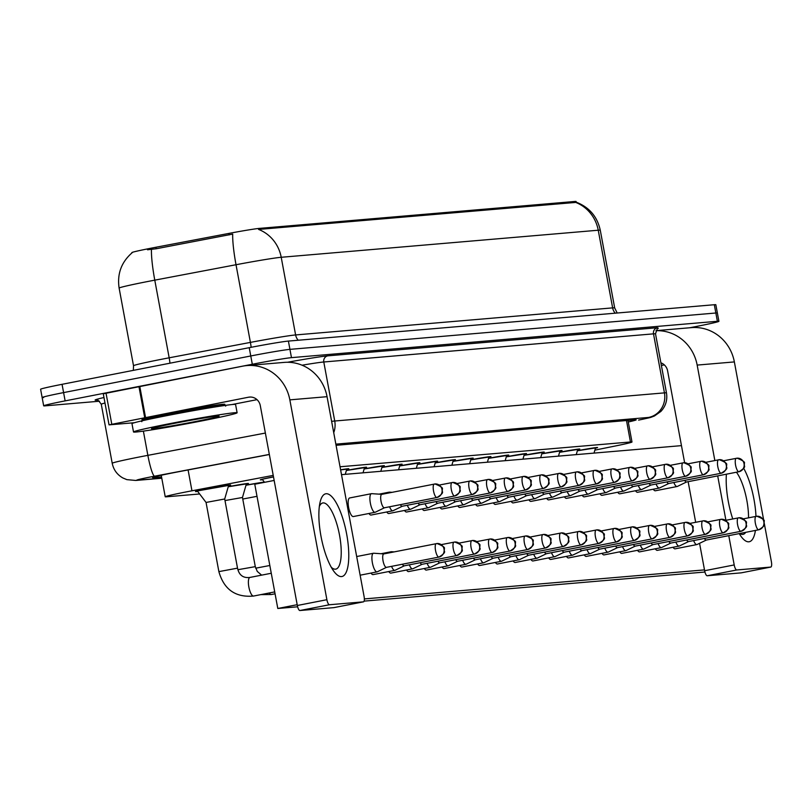 <?xml version="1.0" encoding="UTF-8"?>
<svg xmlns="http://www.w3.org/2000/svg" width="812" height="812" viewBox="0 0 812 812"><rect width="100%" height="100%" fill="white"/><g stroke="black" fill="none" stroke-linecap="round" stroke-linejoin="round"><path stroke-width="1.22" d="M577.373 450.711A17.915 0.558 -10.5 0 1 597.581 447.534A17.915 0.558 -10.5 0 1 595.419 448.214M559.6 452.233A17.915 0.558 -10.5 0 1 579.809 449.056A17.915 0.558 -10.5 0 1 577.657 449.726M541.837 453.746A17.915 0.558 -10.5 0 1 562.046 450.569A17.915 0.558 -10.5 0 1 559.884 451.249M524.065 455.268A17.915 0.558 -10.5 0 1 544.273 452.081A17.915 0.558 -10.5 0 1 542.122 452.761M506.302 456.78A17.915 0.558 -10.5 0 1 526.511 453.603A17.915 0.558 -10.5 0 1 524.349 454.273M488.53 458.293A17.915 0.558 -10.5 0 1 508.738 455.116A17.915 0.558 -10.5 0 1 506.587 455.796M470.767 459.815A17.915 0.558 -10.5 0 1 490.976 456.638A17.915 0.558 -10.5 0 1 488.814 457.308M452.994 461.328A17.915 0.558 -10.5 0 1 473.203 458.151A17.915 0.558 -10.5 0 1 471.051 458.831M435.232 462.85A17.915 0.558 -10.5 0 1 455.441 459.673A17.915 0.558 -10.5 0 1 453.279 460.343M417.459 464.362A17.915 0.558 -10.5 0 1 437.668 461.186A17.915 0.558 -10.5 0 1 435.516 461.866M399.697 465.885A17.915 0.558 -10.5 0 1 419.905 462.698A17.915 0.558 -10.5 0 1 417.744 463.378M381.924 467.397A17.915 0.558 -10.5 0 1 402.133 464.22A17.915 0.558 -10.5 0 1 399.981 464.89M364.162 468.91A17.915 0.558 -10.5 0 1 384.37 465.733A17.915 0.558 -10.5 0 1 382.208 466.413M346.389 470.432A17.915 0.558 -10.5 0 1 366.598 467.255A17.915 0.558 -10.5 0 1 364.446 467.925M340.604 469.813A17.915 0.558 -10.5 0 1 348.825 468.768A17.915 0.558 -10.5 0 1 346.673 469.448M262.56 479.709A17.915 0.558 -10.5 0 1 260.307 479.841A17.915 0.558 -10.5 0 1 272.467 477.05A17.915 0.558 -10.5 0 1 273.492 476.847M246.016 485.17A17.915 0.558 -10.5 0 1 264.357 482.084M228.253 486.692A17.915 0.558 -10.5 0 1 248.462 483.516A17.915 0.558 -10.5 0 1 246.3 484.185M197.722 491.412A17.915 0.558 -10.5 0 1 195.469 491.554A17.915 0.558 -10.5 0 1 207.628 488.753A17.915 0.558 -10.5 0 1 230.689 485.028A17.915 0.558 -10.5 0 1 228.537 485.708M273.218 475.385L191.957 490.803A31.607 0.995 169.5 0 0 186.679 491.818A31.607 0.995 169.5 0 0 165.222 496.761A31.607 0.995 169.5 0 0 166.744 496.782L199.65 493.97M576.307 202.645L576.094 201.498A28.45 0.893 169.5 0 0 574.713 201.477L259.353 228.395A28.45 0.893 169.5 0 0 228.842 233.42L155.924 247.254A28.45 0.893 169.5 0 0 151.174 248.167A28.45 0.893 169.5 0 0 131.869 252.613L131.92 252.918M594.871 450.132L615.516 445.95A31.607 0.995 169.5 0 0 631.99 442.002A31.607 0.995 169.5 0 0 630.457 441.982L340.045 466.768M574.713 201.477L574.906 202.492L575.596 202.371A36.875 35.109 85.1 0 1 598.241 230.222L281.216 257.282A42.143 1.319 169.5 0 0 236.018 264.732A36.875 4.943 -100.7 0 1 232.709 234.1L156.208 248.756L147.49 249.771M99.49 401.209L45.198 405.848A31.607 0.995 -10.5 0 1 43.675 405.827A31.607 0.995 -10.5 0 1 65.133 400.884L252.299 364.253A31.607 0.995 -10.5 0 1 291.467 357.645L717.382 321.288L715.849 313.006A31.607 0.995 -10.5 0 1 717.372 313.026A31.607 0.995 -10.5 0 0 715.849 313.006L289.935 349.363L715.849 313.006L714.316 304.723A31.607 0.995 -10.5 0 1 715.839 304.744L718.914 321.319A31.607 0.995 -10.5 0 1 697.447 326.251L689.632 327.784M252.299 364.253L250.766 355.971A31.607 0.995 -10.5 0 1 289.935 349.363A31.607 0.995 -10.5 0 0 250.766 355.971L63.59 392.602L250.766 355.971L249.223 347.678A31.607 0.995 -10.5 0 1 288.402 341.081L714.316 304.723M43.665 397.565A31.607 0.995 -10.5 0 1 42.133 397.535A31.607 0.995 -10.5 0 1 63.59 392.602A31.607 0.995 -10.5 0 0 42.133 397.535L40.6 389.252A31.607 0.995 -10.5 0 1 62.057 384.32L249.223 347.678M574.906 202.492L258.571 229.431A36.875 35.109 -94.9 0 1 281.216 257.282L295.609 334.94L612.634 307.88A42.143 1.319 -10.5 0 1 614.674 307.921L617.181 313.016M269.351 454.517L179.29 471.61A31.607 0.995 169.5 0 0 174.012 472.625A31.607 0.995 169.5 0 0 152.554 477.557A31.607 0.995 169.5 0 0 154.087 477.588L161.547 476.948M717.382 321.288A31.607 0.995 -10.5 0 1 718.914 321.319M628.275 421.986A31.607 0.995 169.5 0 0 636.182 419.845A31.607 0.995 169.5 0 0 634.659 419.824L336.067 445.311M197.539 491.179L206.055 502.445L224.701 498.994L228.619 485.414L197.489 490.915M373.682 553.236A9.48 2.883 78.9 0 0 373.54 553.246A9.48 2.883 78.9 0 0 373.449 553.256A9.48 2.883 78.9 0 0 372.383 562.807A9.48 2.883 78.9 0 0 377.001 571.881A9.48 2.883 78.9 0 0 377.093 571.871A9.48 2.883 78.9 0 0 377.316 571.79L386.522 567.334A6.851 2.081 78.9 0 1 386.441 567.355A6.851 2.081 78.9 0 1 386.37 567.365A6.851 2.081 78.9 0 1 383.041 560.808A6.851 2.081 78.9 0 1 383.812 553.916A6.851 2.081 78.9 0 1 383.873 553.906L373.682 553.236M273.502 476.918L262.327 479.202M381.873 494.325L371.663 493.666A9.48 2.883 78.9 0 0 371.531 493.666A9.48 2.883 78.9 0 0 371.429 493.686A9.48 2.883 78.9 0 0 370.373 503.237A9.48 2.883 78.9 0 0 374.982 512.311A9.48 2.883 78.9 0 0 375.073 512.291A9.48 2.883 78.9 0 0 375.296 512.22L384.502 507.764A6.851 2.081 78.9 0 1 384.421 507.784A6.851 2.081 78.9 0 1 384.35 507.794A6.851 2.081 78.9 0 1 381.021 501.237A6.851 2.081 78.9 0 1 381.792 494.335A6.851 2.081 78.9 0 1 381.863 494.325M242.473 497.482L224.995 500.568M394.114 551.896L391.445 551.724A9.48 2.883 78.9 0 0 391.313 551.724A9.48 2.883 78.9 0 0 391.222 551.734A9.48 2.883 78.9 0 0 390.278 552.647M391.567 566.35A9.48 2.883 78.9 0 0 394.764 570.359A9.48 2.883 78.9 0 0 394.865 570.349A9.48 2.883 78.9 0 0 395.079 570.278L404.285 565.822A6.851 2.081 78.9 0 1 404.203 565.842A6.851 2.081 78.9 0 1 404.143 565.842A6.851 2.081 78.9 0 1 402.417 564.228M261.626 575.14L257.272 571.425L255.293 566.644L242.473 497.472L246.381 483.891L228.233 486.764M257.008 496.325L242.768 499.045M409.339 564.837A9.48 2.883 78.9 0 0 412.537 568.847A9.48 2.883 78.9 0 0 412.628 568.836A9.48 2.883 78.9 0 0 412.851 568.765L422.057 564.31A6.851 2.081 78.9 0 1 421.976 564.32A6.851 2.081 78.9 0 1 421.905 564.33A6.851 2.081 78.9 0 1 420.19 562.706M264.103 482.115L245.995 485.241M427.102 563.315A9.48 2.883 78.9 0 0 430.299 567.334A9.48 2.883 78.9 0 0 430.401 567.314A9.48 2.883 78.9 0 0 430.614 567.243L439.82 562.787A6.851 2.081 78.9 0 1 439.739 562.807A6.851 2.081 78.9 0 1 439.678 562.817A6.851 2.081 78.9 0 1 437.952 561.193M444.874 561.802A9.48 2.883 78.9 0 0 448.072 565.812A9.48 2.883 78.9 0 0 448.163 565.802A9.48 2.883 78.9 0 0 448.386 565.731L457.592 561.275M455.725 559.681A6.851 2.081 78.9 0 0 457.44 561.295A6.851 2.081 78.9 0 0 457.511 561.285A6.851 2.081 78.9 0 0 457.572 561.275M392.094 492.326L389.435 492.153A9.48 2.883 78.9 0 0 389.293 492.153A9.48 2.883 78.9 0 0 389.202 492.163A9.48 2.883 78.9 0 0 388.268 493.077M389.557 506.779A9.48 2.883 78.9 0 0 392.754 510.789A9.48 2.883 78.9 0 0 392.846 510.778A9.48 2.883 78.9 0 0 393.069 510.707L402.275 506.252M400.397 504.658A6.851 2.081 78.9 0 0 402.123 506.272A6.851 2.081 78.9 0 0 402.194 506.262A6.851 2.081 78.9 0 0 402.255 506.252M407.319 505.257A9.48 2.883 78.9 0 0 410.517 509.276A9.48 2.883 78.9 0 0 410.608 509.266A9.48 2.883 78.9 0 0 410.831 509.185L420.037 504.729M418.17 503.135A6.851 2.081 78.9 0 0 419.885 504.759A6.851 2.081 78.9 0 0 419.956 504.749A6.851 2.081 78.9 0 0 420.027 504.729M425.092 503.744A9.48 2.883 78.9 0 0 428.289 507.754A9.48 2.883 78.9 0 0 428.381 507.744A9.48 2.883 78.9 0 0 428.604 507.673L437.81 503.217M435.932 501.623A6.851 2.081 78.9 0 0 437.658 503.237A6.851 2.081 78.9 0 0 437.729 503.227A6.851 2.081 78.9 0 0 437.79 503.217M345.262 474.33L346.754 469.153L340.624 469.894M201.346 421.002A52.678 1.654 -10.5 0 1 133.513 431.974A52.678 1.654 -10.5 0 1 169.272 423.742A52.678 1.654 -10.5 0 1 237.114 412.77A52.678 1.654 -10.5 0 1 201.346 421.002M133.513 431.974L131.98 423.691A52.678 1.654 -10.5 0 1 167.739 415.46A52.678 1.654 -10.5 0 1 235.571 404.488L237.114 412.77M174.854 423.265A34.358 1.076 -10.5 0 1 219.067 416.079A34.358 1.076 -10.5 0 1 195.773 421.479A34.358 1.076 -10.5 0 1 151.54 428.594A34.358 1.076 -10.5 0 1 174.854 423.265M341.497 576.581A42.143 12.809 -101.1 0 1 333.62 570.988A42.143 12.809 -101.1 0 1 320.131 502.039A42.143 12.809 -101.1 0 1 326.14 493.737A42.143 12.809 -101.1 0 1 346.653 534.063A42.143 12.809 -101.1 0 1 341.497 576.581M331.245 567.223A33.718 10.241 78.9 0 0 335.407 569.182A33.718 10.241 78.9 0 0 335.742 569.141A33.718 10.241 78.9 0 0 339.426 534.631A33.718 10.241 78.9 0 0 323.125 502.912A33.718 10.241 78.9 0 0 322.79 502.963A33.718 10.241 78.9 0 0 319.349 506.434M170.561 413.115A42.143 1.319 -10.5 0 1 224.833 404.335L225.025 405.371A42.143 1.319 -10.5 0 0 170.753 414.15A42.143 1.319 -10.5 0 0 142.141 420.728L141.958 419.692A42.143 1.319 -10.5 0 1 170.561 413.115M134.396 422.717L109.041 424.859L103.276 393.8L242.768 366.151A42.143 40.133 85.1 0 1 246.858 365.583A42.143 40.133 85.1 0 1 289.843 399.859L326.891 599.703A5.268 1.604 78.9 0 0 329.449 604.747L299.892 610.522A5.268 1.604 -101.1 0 1 297.334 605.488L260.297 405.645A10.536 10.028 -94.9 0 0 249.548 397.068A10.536 10.028 -94.9 0 0 248.523 397.21L109.041 424.859M246.858 365.583L284.058 362.406A42.143 40.133 85.1 0 1 327.053 396.682L364.091 596.526A5.268 1.604 78.9 0 1 363.502 601.834A5.268 1.604 78.9 0 1 363.441 601.844L329.449 604.747M333.996 607.609A5.268 1.604 -101.1 0 1 333.945 607.62A5.268 1.604 -101.1 0 1 333.894 607.63L299.892 610.522M257.008 399.656L232.12 404.528M755.424 530.429A42.143 12.809 -101.1 0 1 748.806 541.807A42.143 12.809 -101.1 0 1 740.93 536.224A42.143 12.809 -101.1 0 1 739.224 533.606M732.769 518.949A42.143 12.809 -101.1 0 1 726.405 474.188M739.813 533.484A33.718 10.241 78.9 0 0 742.726 534.418A33.718 10.241 78.9 0 0 743.061 534.367A33.718 10.241 78.9 0 0 745.721 532.327M655.944 330.697A42.143 40.133 85.1 0 1 697.163 365.085L714.844 460.526M655.964 330.657L691.377 327.632A42.143 40.133 85.1 0 1 734.363 361.919L763.716 520.299M743.68 468.28A42.143 12.809 -101.1 0 1 755.982 516.371M717.696 475.893L725.918 520.289M728.77 535.646L734.2 564.939A5.268 1.604 78.9 0 0 736.758 569.973L707.211 575.759A5.268 1.604 -101.1 0 1 704.643 570.714L699.568 543.319M741.305 572.836A5.268 1.604 -101.1 0 1 741.254 572.846A5.268 1.604 -101.1 0 1 741.204 572.856L770.761 567.07L736.758 569.973M770.761 567.07A5.268 1.604 78.9 0 0 770.811 567.07A5.268 1.604 78.9 0 0 771.4 561.762L764.285 523.385M741.204 572.856L707.211 575.759M695.671 522.289L688.14 481.668M684.628 462.708L667.606 370.871A10.536 10.028 -94.9 0 0 660.897 362.822M664.317 364.892L661.384 365.471M748.542 517.823A33.718 10.241 78.9 0 0 736.443 472.219M673.838 482.511A9.48 2.883 78.9 0 0 677.035 486.53A9.48 2.883 78.9 0 0 677.127 486.51L655.355 490.773A9.48 2.883 -101.1 0 1 655.264 490.783A9.48 2.883 -101.1 0 1 653.284 489.22M656.066 484.023A9.48 2.883 78.9 0 0 659.263 488.042A9.48 2.883 78.9 0 0 659.364 488.032L637.593 492.285A9.48 2.883 -101.1 0 1 637.491 492.305A9.48 2.883 -101.1 0 1 635.512 490.732M638.303 485.546A9.48 2.883 78.9 0 0 641.5 489.555A9.48 2.883 78.9 0 0 641.592 489.545L619.82 493.808A9.48 2.883 -101.1 0 1 619.729 493.818A9.48 2.883 -101.1 0 1 617.739 492.255M620.53 487.058A9.48 2.883 78.9 0 0 623.728 491.077A9.48 2.883 78.9 0 0 623.829 491.057L602.057 495.32A9.48 2.883 -101.1 0 1 601.956 495.34A9.48 2.883 -101.1 0 1 599.977 493.767M602.768 488.58A9.48 2.883 78.9 0 0 605.965 492.59A9.48 2.883 78.9 0 0 606.056 492.579L584.285 496.842A9.48 2.883 -101.1 0 1 584.193 496.853A9.48 2.883 -101.1 0 1 582.204 495.29M584.995 490.093A9.48 2.883 78.9 0 0 588.192 494.112A9.48 2.883 78.9 0 0 588.294 494.092L566.522 498.355A9.48 2.883 -101.1 0 1 566.421 498.365A9.48 2.883 -101.1 0 1 564.442 496.802M693.621 540.569A9.48 2.883 78.9 0 0 696.818 544.578A9.48 2.883 78.9 0 0 696.909 544.568L675.137 548.831A9.48 2.883 -101.1 0 1 675.046 548.841A9.48 2.883 -101.1 0 1 673.067 547.278M675.848 542.081A9.48 2.883 78.9 0 0 679.055 546.1A9.48 2.883 78.9 0 0 679.147 546.08L657.375 550.343A9.48 2.883 -101.1 0 1 657.284 550.363A9.48 2.883 -101.1 0 1 655.294 548.79M658.085 543.604A9.48 2.883 78.9 0 0 661.283 547.613A9.48 2.883 78.9 0 0 661.374 547.603L639.602 551.866A9.48 2.883 -101.1 0 1 639.511 551.876A9.48 2.883 -101.1 0 1 637.532 550.313M640.313 545.116A9.48 2.883 78.9 0 0 643.51 549.135A9.48 2.883 78.9 0 0 643.611 549.115L621.84 553.378A9.48 2.883 -101.1 0 1 621.748 553.388A9.48 2.883 -101.1 0 1 619.759 551.825M622.55 546.638A9.48 2.883 78.9 0 0 625.747 550.648A9.48 2.883 78.9 0 0 625.839 550.637L604.067 554.9A9.48 2.883 -101.1 0 1 603.976 554.911A9.48 2.883 -101.1 0 1 601.996 553.337M604.778 548.151A9.48 2.883 78.9 0 0 607.975 552.16A9.48 2.883 78.9 0 0 608.076 552.15L586.305 556.413A9.48 2.883 -101.1 0 1 586.213 556.423A9.48 2.883 -101.1 0 1 584.224 554.86M567.233 491.615A9.48 2.883 78.9 0 0 570.43 495.624A9.48 2.883 78.9 0 0 570.521 495.614L548.75 499.877A9.48 2.883 -101.1 0 1 548.658 499.887A9.48 2.883 -101.1 0 1 546.669 498.314M549.46 493.128A9.48 2.883 78.9 0 0 552.657 497.137A9.48 2.883 78.9 0 0 552.759 497.127L530.987 501.39A9.48 2.883 -101.1 0 1 530.886 501.4A9.48 2.883 -101.1 0 1 528.906 499.837M531.698 494.64A9.48 2.883 78.9 0 0 534.895 498.659A9.48 2.883 78.9 0 0 534.986 498.649L513.214 502.902A9.48 2.883 -101.1 0 1 513.123 502.922A9.48 2.883 -101.1 0 1 511.134 501.349M513.925 496.162A9.48 2.883 78.9 0 0 517.122 500.172A9.48 2.883 78.9 0 0 517.214 500.162L495.452 504.425A9.48 2.883 -101.1 0 1 495.35 504.435A9.48 2.883 -101.1 0 1 493.371 502.872M496.162 497.675A9.48 2.883 78.9 0 0 499.36 501.694A9.48 2.883 78.9 0 0 499.451 501.674L477.679 505.937A9.48 2.883 -101.1 0 1 477.588 505.957A9.48 2.883 -101.1 0 1 475.599 504.384M587.015 549.663A9.48 2.883 78.9 0 0 590.212 553.682A9.48 2.883 78.9 0 0 590.304 553.672L568.532 557.925A9.48 2.883 -101.1 0 1 568.441 557.946A9.48 2.883 -101.1 0 1 566.461 556.372M569.242 551.186A9.48 2.883 78.9 0 0 572.44 555.195A9.48 2.883 78.9 0 0 572.541 555.185L550.769 559.448A9.48 2.883 -101.1 0 1 550.678 559.458A9.48 2.883 -101.1 0 1 548.689 557.895M551.48 552.698A9.48 2.883 78.9 0 0 554.677 556.717A9.48 2.883 78.9 0 0 554.769 556.697L532.997 560.96A9.48 2.883 -101.1 0 1 532.905 560.98A9.48 2.883 -101.1 0 1 530.926 559.407M533.707 554.22A9.48 2.883 78.9 0 0 536.905 558.23A9.48 2.883 78.9 0 0 537.006 558.22L515.234 562.483A9.48 2.883 -101.1 0 1 515.143 562.493A9.48 2.883 -101.1 0 1 513.154 560.919M515.945 555.733A9.48 2.883 78.9 0 0 519.142 559.752A9.48 2.883 78.9 0 0 519.233 559.732L497.462 563.995A9.48 2.883 -101.1 0 1 497.37 564.005A9.48 2.883 -101.1 0 1 495.391 562.442M478.39 499.197A9.48 2.883 78.9 0 0 481.587 503.207A9.48 2.883 78.9 0 0 481.678 503.196L459.917 507.459A9.48 2.883 -101.1 0 1 459.815 507.47A9.48 2.883 -101.1 0 1 457.836 505.906M460.627 500.71A9.48 2.883 78.9 0 0 463.825 504.729A9.48 2.883 78.9 0 0 463.916 504.709L442.144 508.972A9.48 2.883 -101.1 0 1 442.053 508.982A9.48 2.883 -101.1 0 1 440.063 507.419M442.855 502.232A9.48 2.883 78.9 0 0 446.052 506.241A9.48 2.883 78.9 0 0 446.143 506.231L424.382 510.494A9.48 2.883 -101.1 0 1 424.28 510.504A9.48 2.883 -101.1 0 1 422.301 508.931M498.172 557.255A9.48 2.883 78.9 0 0 501.369 561.265A9.48 2.883 78.9 0 0 501.471 561.254L479.699 565.507A9.48 2.883 -101.1 0 1 479.598 565.528A9.48 2.883 -101.1 0 1 477.618 563.954M480.41 558.768A9.48 2.883 78.9 0 0 483.607 562.777A9.48 2.883 78.9 0 0 483.698 562.767L461.926 567.03A9.48 2.883 -101.1 0 1 461.835 567.04A9.48 2.883 -101.1 0 1 459.856 565.477M428.381 507.744L406.609 512.007A9.48 2.883 -101.1 0 1 406.518 512.017A9.48 2.883 -101.1 0 1 404.528 510.454M410.608 509.266L388.846 513.519A9.48 2.883 -101.1 0 1 388.745 513.539A9.48 2.883 -101.1 0 1 386.766 511.966M392.846 510.778L371.074 515.041A9.48 2.883 -101.1 0 1 370.982 515.052A9.48 2.883 -101.1 0 1 368.993 513.488M448.163 565.802L426.391 570.065A9.48 2.883 -101.1 0 1 426.3 570.075A9.48 2.883 -101.1 0 1 424.321 568.512M430.401 567.314L408.629 571.577A9.48 2.883 -101.1 0 1 408.527 571.587A9.48 2.883 -101.1 0 1 406.548 570.024M412.628 568.836L390.856 573.099A9.48 2.883 -101.1 0 1 390.765 573.11A9.48 2.883 -101.1 0 1 388.786 571.536M394.865 570.349L373.094 574.612A9.48 2.883 -101.1 0 1 372.992 574.622A9.48 2.883 -101.1 0 1 371.013 573.059M462.637 560.28A9.48 2.883 78.9 0 0 465.834 564.299A9.48 2.883 78.9 0 0 465.936 564.289L444.164 568.542A9.48 2.883 -101.1 0 1 444.062 568.562A9.48 2.883 -101.1 0 1 442.083 566.989M375.073 512.291L353.301 516.554A9.48 2.883 -101.1 0 1 353.21 516.564A9.48 2.883 -101.1 0 1 348.632 507.652A9.48 2.883 -101.1 0 1 349.667 497.949A9.48 2.883 -101.1 0 1 349.759 497.929M297.628 606.797L277.795 608.482L254.765 484.226L274.162 480.44M704.938 572.024L364.101 601.124M704.491 569.892L364.355 598.921M341.507 474.655L681.461 445.636M277.795 608.482L297.182 604.696M465.936 564.289A9.48 2.883 78.9 0 0 466.149 564.208L475.355 559.752M473.487 558.159A6.851 2.081 78.9 0 0 475.213 559.783A6.851 2.081 78.9 0 0 475.274 559.772A6.851 2.081 78.9 0 0 475.345 559.752M483.698 562.767A9.48 2.883 78.9 0 0 483.922 562.696L493.128 558.24M491.26 556.646A6.851 2.081 78.9 0 0 492.975 558.26A6.851 2.081 78.9 0 0 493.046 558.25A6.851 2.081 78.9 0 0 493.107 558.24M501.471 561.254A9.48 2.883 78.9 0 0 501.684 561.173L510.89 556.717A6.851 2.081 78.9 0 1 510.809 556.738A6.851 2.081 78.9 0 1 510.748 556.748A6.851 2.081 78.9 0 1 509.022 555.124M446.143 506.231A9.48 2.883 78.9 0 0 446.367 506.15L455.573 501.694A6.851 2.081 78.9 0 1 455.491 501.714A6.851 2.081 78.9 0 1 455.42 501.725A6.851 2.081 78.9 0 1 453.705 500.101M363.035 472.817L364.527 467.631L346.369 470.503M463.916 504.709A9.48 2.883 78.9 0 0 464.139 504.638L473.345 500.182A6.851 2.081 78.9 0 1 473.264 500.202A6.851 2.081 78.9 0 1 473.193 500.212A6.851 2.081 78.9 0 1 471.467 498.588M380.798 471.295L382.29 466.118L364.141 468.981M481.678 503.196A9.48 2.883 78.9 0 0 481.902 503.125L491.108 498.669A6.851 2.081 78.9 0 1 491.027 498.68A6.851 2.081 78.9 0 1 490.955 498.69A6.851 2.081 78.9 0 1 489.24 497.076M398.57 469.783L400.062 464.606L381.904 467.468M519.233 559.732A9.48 2.883 78.9 0 0 519.457 559.661L528.663 555.205A6.851 2.081 78.9 0 1 528.582 555.225A6.851 2.081 78.9 0 1 528.51 555.235A6.851 2.081 78.9 0 1 526.795 553.611M537.006 558.22A9.48 2.883 78.9 0 0 537.219 558.148L546.425 553.693A6.851 2.081 78.9 0 1 546.344 553.703A6.851 2.081 78.9 0 1 546.283 553.713A6.851 2.081 78.9 0 1 544.558 552.089M554.769 556.697A9.48 2.883 78.9 0 0 554.992 556.626L564.198 552.17A6.851 2.081 78.9 0 1 564.117 552.19A6.851 2.081 78.9 0 1 564.046 552.201A6.851 2.081 78.9 0 1 562.33 550.577M572.541 555.185A9.48 2.883 78.9 0 0 572.754 555.114L581.96 550.658A6.851 2.081 78.9 0 1 581.879 550.668A6.851 2.081 78.9 0 1 581.818 550.678A6.851 2.081 78.9 0 1 580.093 549.064M590.304 553.672A9.48 2.883 78.9 0 0 590.527 553.591L599.733 549.135A6.851 2.081 78.9 0 1 599.652 549.156A6.851 2.081 78.9 0 1 599.581 549.166A6.851 2.081 78.9 0 1 597.865 547.542M499.451 501.674A9.48 2.883 78.9 0 0 499.674 501.603L508.88 497.147A6.851 2.081 78.9 0 1 508.799 497.167A6.851 2.081 78.9 0 1 508.728 497.177A6.851 2.081 78.9 0 1 507.003 495.553M416.333 468.27L417.825 463.084L399.677 465.956M517.214 500.162A9.48 2.883 78.9 0 0 517.437 500.09L526.643 495.635A6.851 2.081 78.9 0 1 526.562 495.645A6.851 2.081 78.9 0 1 526.491 495.655A6.851 2.081 78.9 0 1 524.775 494.041M434.105 466.748L435.597 461.571L417.439 464.434M534.986 498.649A9.48 2.883 78.9 0 0 535.209 498.568L544.416 494.112A6.851 2.081 78.9 0 1 544.334 494.132A6.851 2.081 78.9 0 1 544.263 494.143A6.851 2.081 78.9 0 1 542.538 492.519M451.878 465.235L453.36 460.049L435.212 462.921M552.759 497.127A9.48 2.883 78.9 0 0 552.972 497.056L562.178 492.6A6.851 2.081 78.9 0 1 562.097 492.62A6.851 2.081 78.9 0 1 562.036 492.62A6.851 2.081 78.9 0 1 560.31 491.006M469.64 463.713L471.133 458.536L452.974 461.399M570.521 495.614A9.48 2.883 78.9 0 0 570.745 495.533L579.951 491.087M578.073 489.484A6.851 2.081 78.9 0 0 579.798 491.108A6.851 2.081 78.9 0 0 579.869 491.098A6.851 2.081 78.9 0 0 579.93 491.077M487.413 462.201L488.895 457.024L470.747 459.886M608.076 552.15A9.48 2.883 78.9 0 0 608.289 552.079L617.496 547.623A6.851 2.081 78.9 0 1 617.414 547.633A6.851 2.081 78.9 0 1 617.353 547.643A6.851 2.081 78.9 0 1 615.628 546.029M625.839 550.637A9.48 2.883 78.9 0 0 626.062 550.556L635.268 546.1M633.401 544.507A6.851 2.081 78.9 0 0 635.116 546.131A6.851 2.081 78.9 0 0 635.187 546.121A6.851 2.081 78.9 0 0 635.258 546.1M643.611 549.115A9.48 2.883 78.9 0 0 643.825 549.044L653.041 544.588M651.163 542.995A6.851 2.081 78.9 0 0 652.889 544.619A6.851 2.081 78.9 0 0 652.949 544.608A6.851 2.081 78.9 0 0 653.021 544.588M661.374 547.603A9.48 2.883 78.9 0 0 661.597 547.532L670.803 543.076A6.851 2.081 78.9 0 1 670.722 543.086A6.851 2.081 78.9 0 1 670.651 543.096A6.851 2.081 78.9 0 1 668.936 541.482M679.147 546.08A9.48 2.883 78.9 0 0 679.36 546.009L688.576 541.553A6.851 2.081 78.9 0 1 688.485 541.574A6.851 2.081 78.9 0 1 688.424 541.584A6.851 2.081 78.9 0 1 686.698 539.96M696.909 544.568A9.48 2.883 78.9 0 0 697.132 544.497L706.338 540.041A6.851 2.081 78.9 0 1 706.257 540.051A6.851 2.081 78.9 0 1 706.186 540.061A6.851 2.081 78.9 0 1 704.471 538.447M588.294 494.092A9.48 2.883 78.9 0 0 588.507 494.021L597.713 489.565M595.846 487.971A6.851 2.081 78.9 0 0 597.571 489.595A6.851 2.081 78.9 0 0 597.632 489.585A6.851 2.081 78.9 0 0 597.703 489.565M505.176 460.678L506.668 455.502L488.509 458.374M606.056 492.579A9.48 2.883 78.9 0 0 606.28 492.508L615.486 488.053M613.608 486.459A6.851 2.081 78.9 0 0 615.334 488.073A6.851 2.081 78.9 0 0 615.405 488.063A6.851 2.081 78.9 0 0 615.466 488.053M522.948 459.166L524.43 453.989L506.282 456.851M623.829 491.057A9.48 2.883 78.9 0 0 624.042 490.986L633.248 486.53A6.851 2.081 78.9 0 1 633.167 486.55A6.851 2.081 78.9 0 1 633.106 486.561A6.851 2.081 78.9 0 1 631.381 484.937M540.711 457.653L542.203 452.467L524.044 455.339M641.592 489.545A9.48 2.883 78.9 0 0 641.815 489.474L651.021 485.018A6.851 2.081 78.9 0 1 650.94 485.028A6.851 2.081 78.9 0 1 650.869 485.038A6.851 2.081 78.9 0 1 649.143 483.424M558.483 456.131L559.965 450.954L541.817 453.817M659.364 488.032A9.48 2.883 78.9 0 0 659.577 487.951L668.783 483.495A6.851 2.081 78.9 0 1 668.702 483.516A6.851 2.081 78.9 0 1 668.641 483.526A6.851 2.081 78.9 0 1 666.916 481.902M576.246 454.618L577.738 449.432L559.58 452.304M677.127 486.51A9.48 2.883 78.9 0 0 677.35 486.439L686.556 481.983A6.851 2.081 78.9 0 1 686.475 482.003A6.851 2.081 78.9 0 1 686.404 482.013A6.851 2.081 78.9 0 1 684.689 480.389M594.019 453.096L595.511 447.919L577.352 450.782M188.09 469.935L191.957 490.803M155.924 247.254L156.208 248.756M259.353 228.395L259.535 229.41M228.842 233.42L229.126 234.922M626.488 420.514L630.457 441.982M251.152 347.313A10.536 1.411 79.3 0 0 250.411 342.4L236.018 264.732L154.777 280.15A42.143 1.319 169.5 0 0 147.733 281.51A42.143 1.319 169.5 0 0 119.12 288.098L133.523 365.755A42.143 1.319 -10.5 0 1 162.126 359.168A42.143 1.319 -10.5 0 1 169.17 357.808L250.411 342.4A42.143 1.319 -10.5 0 1 295.609 334.94A10.536 10.028 -94.9 0 0 298.217 340.238M151.468 249.406A36.875 4.943 -100.7 0 0 154.777 280.15L169.17 357.808A10.536 1.411 79.3 0 1 169.952 363.197M576.216 202.168C589.248 207.233 597.267 216.591 600.281 230.253A42.143 1.319 169.5 0 0 598.241 230.222L612.634 307.88A10.536 10.028 -94.9 0 0 615.242 313.178M62.057 384.32L65.133 400.884M288.402 341.081L291.467 357.645M153.975 476.989L154.087 477.588M269.33 454.415L154.595 476.187A21.071 0.66 169.5 0 0 151.083 476.867A21.071 0.66 169.5 0 0 137.796 480.176L161.761 478.126M137.796 480.176A21.071 20.067 -94.9 0 1 135.746 480.46L126.855 479.638L122.866 477.963C117.111 474.675 113.558 469.783 112.218 463.287A42.143 1.319 -10.5 0 1 140.831 456.699A42.143 1.319 -10.5 0 1 147.865 455.349L143.379 431.121M97.085 400.113A47.411 1.492 -10.5 0 1 103.966 397.515M104.992 403.016A42.143 1.319 169.5 0 0 101.277 404.264C98.425 400.336 96.922 398.946 96.78 400.083L97.937 400.012M287.509 362.264A47.411 1.492 -10.5 0 1 327.754 355.849L657.466 327.713A5.268 5.014 85.1 0 0 653.498 333.854L323.785 361.99A42.143 1.319 169.5 0 0 302.084 365.207M331.621 421.357A42.143 1.319 -10.5 0 1 334.727 421.012L323.785 361.99A5.268 5.014 85.1 0 1 327.754 355.849M154.595 476.187A21.071 2.822 -100.7 0 1 147.865 455.349L265.372 433.05M333.722 432.684A21.071 20.067 -94.9 0 0 334.727 421.012L664.439 392.876L653.498 333.854A42.143 1.319 169.5 0 1 655.528 333.884C657.081 328.87 657.984 327.023 658.238 328.363M639.298 419.946A21.071 9.795 -101.4 0 1 638.953 420.027L638.608 420.088A21.071 0.66 169.5 0 0 648.575 417.439A21.071 20.067 -94.9 0 0 664.439 392.876A42.143 1.319 -10.5 0 1 666.469 392.906L655.528 333.884M648.575 417.439L335.843 444.134M666.469 392.906C667.596 399.981 665.728 406.152 660.887 411.43L654.411 415.998C649.153 417.947 652.675 417.043 638.953 420.027A21.071 9.795 -101.4 0 1 638.608 420.088M438.876 557.083A6.851 6.516 85.1 0 0 444.032 549.105A6.851 6.516 -94.9 0 0 436.379 543.624A6.851 2.081 78.9 0 0 436.318 543.634A6.851 2.081 78.9 0 0 435.567 550.648A6.851 2.081 78.9 0 0 438.876 557.083A6.851 2.081 78.9 0 0 438.947 557.073A6.851 2.081 78.9 0 0 439.028 557.052M250.015 577.423A9.48 2.883 78.9 0 0 249.923 577.433C243.194 578.276 239.063 575.18 237.52 568.156L218.875 571.618L206.055 502.445M253.648 596.028A9.48 2.883 78.9 0 0 253.659 596.018A9.48 2.883 78.9 0 1 253.557 596.049L274.73 591.907M271.269 573.252L249.923 577.433A9.48 2.883 78.9 0 0 249.832 577.454A9.48 2.883 78.9 0 0 248.908 587.279A9.48 2.883 78.9 0 0 253.466 596.059A9.48 2.883 78.9 0 0 253.557 596.049C235.5 597.632 223.939 589.492 218.875 571.618M436.856 497.512A6.851 6.516 85.1 0 0 442.012 489.534A6.851 6.516 -94.9 0 0 434.369 484.053A6.851 2.081 78.9 0 0 434.298 484.064A6.851 2.081 78.9 0 0 433.547 491.077A6.851 2.081 78.9 0 0 436.856 497.512A6.851 2.081 78.9 0 0 436.927 497.502A6.851 2.081 78.9 0 0 437.008 497.482M456.648 555.57A6.851 6.516 85.1 0 0 461.805 547.582A6.851 6.516 -94.9 0 0 454.152 542.111A6.851 2.081 78.9 0 0 454.081 542.122A6.851 2.081 78.9 0 0 453.329 549.125A6.851 2.081 78.9 0 0 456.648 555.57A6.851 2.081 78.9 0 0 456.709 555.56A6.851 2.081 78.9 0 0 456.791 555.54M255.293 566.644L237.916 569.709M271.411 594.506A9.48 2.883 78.9 0 0 271.421 594.506A9.48 2.883 78.9 0 1 271.33 594.526L275.075 593.795M269.249 592.973A9.48 2.883 78.9 0 0 271.238 594.546A9.48 2.883 78.9 0 0 271.33 594.526L260.835 594.617M474.411 554.058A6.851 6.516 85.1 0 0 479.567 546.07A6.851 6.516 -94.9 0 0 471.914 540.589A6.851 2.081 78.9 0 0 471.853 540.599A6.851 2.081 78.9 0 0 471.102 547.613A6.851 2.081 78.9 0 0 474.411 554.058A6.851 2.081 78.9 0 0 474.482 554.048A6.851 2.081 78.9 0 0 474.563 554.017M269.828 565.497L255.678 568.197M492.184 552.536A6.851 6.516 85.1 0 0 497.34 544.558A6.851 6.516 -94.9 0 0 489.687 539.077A6.851 2.081 78.9 0 0 489.616 539.087A6.851 2.081 78.9 0 0 488.865 546.1A6.851 2.081 78.9 0 0 492.184 552.536A6.851 2.081 78.9 0 0 492.245 552.525A6.851 2.081 78.9 0 0 492.326 552.505M509.946 551.023A6.851 6.516 85.1 0 0 515.102 543.035A6.851 6.516 -94.9 0 0 507.449 537.564A6.851 2.081 78.9 0 0 507.388 537.564A6.851 2.081 78.9 0 0 506.637 544.578A6.851 2.081 78.9 0 0 509.946 551.023A6.851 2.081 78.9 0 0 510.017 551.013A6.851 2.081 78.9 0 0 510.098 550.993M454.629 496A6.851 6.516 85.1 0 0 459.785 488.012A6.851 6.516 -94.9 0 0 452.132 482.541A6.851 2.081 78.9 0 0 452.061 482.541A6.851 2.081 78.9 0 0 451.32 489.555A6.851 2.081 78.9 0 0 454.629 496A6.851 2.081 78.9 0 0 454.7 495.99A6.851 2.081 78.9 0 0 454.781 495.97M472.391 494.478A6.851 6.516 85.1 0 0 477.547 486.5A6.851 6.516 -94.9 0 0 469.904 481.019A6.851 2.081 78.9 0 0 469.833 481.029A6.851 2.081 78.9 0 0 469.082 488.042A6.851 2.081 78.9 0 0 472.391 494.478A6.851 2.081 78.9 0 0 472.462 494.467A6.851 2.081 78.9 0 0 472.543 494.447M490.164 492.965A6.851 6.516 85.1 0 0 495.32 484.977A6.851 6.516 -94.9 0 0 487.667 479.506A6.851 2.081 78.9 0 0 487.596 479.516A6.851 2.081 78.9 0 0 486.855 486.52A6.851 2.081 78.9 0 0 490.164 492.965A6.851 2.081 78.9 0 0 490.235 492.955A6.851 2.081 78.9 0 0 490.316 492.935M327.053 396.682L289.843 399.859M333.894 607.63L363.441 601.844M250.583 397.038L248.523 397.21M139.765 386.309L145.521 417.378M297.334 605.488L326.891 599.703M144.688 417.541L138.933 386.482M106.027 393.14L111.782 424.199M734.363 361.919L697.163 365.085M704.643 570.714L734.2 564.939M527.719 549.501A6.851 6.516 85.1 0 0 532.875 541.523A6.851 6.516 -94.9 0 0 525.222 536.042A6.851 2.081 78.9 0 0 525.151 536.052A6.851 2.081 78.9 0 0 524.4 543.066A6.851 2.081 78.9 0 0 527.719 549.501A6.851 2.081 78.9 0 0 527.78 549.491A6.851 2.081 78.9 0 0 527.861 549.47M545.481 547.988A6.851 6.516 85.1 0 0 550.637 540A6.851 6.516 -94.9 0 0 542.984 534.529A6.851 2.081 78.9 0 0 542.923 534.54A6.851 2.081 78.9 0 0 542.172 541.543A6.851 2.081 78.9 0 0 545.481 547.988A6.851 2.081 78.9 0 0 545.552 547.978A6.851 2.081 78.9 0 0 545.634 547.958M563.254 546.466A6.851 6.516 85.1 0 0 568.41 538.488A6.851 6.516 -94.9 0 0 560.757 533.007A6.851 2.081 78.9 0 0 560.686 533.017A6.851 2.081 78.9 0 0 559.935 540.031A6.851 2.081 78.9 0 0 563.254 546.466A6.851 2.081 78.9 0 0 563.315 546.466A6.851 2.081 78.9 0 0 563.396 546.435M507.926 491.443A6.851 6.516 85.1 0 0 513.082 483.465A6.851 6.516 -94.9 0 0 505.44 477.984A6.851 2.081 78.9 0 0 505.368 477.994A6.851 2.081 78.9 0 0 504.617 485.008A6.851 2.081 78.9 0 0 507.926 491.443A6.851 2.081 78.9 0 0 507.997 491.443A6.851 2.081 78.9 0 0 508.079 491.412M525.699 489.93A6.851 6.516 85.1 0 0 530.855 481.942A6.851 6.516 -94.9 0 0 523.202 476.471A6.851 2.081 78.9 0 0 523.131 476.482A6.851 2.081 78.9 0 0 522.39 483.485A6.851 2.081 78.9 0 0 525.699 489.93A6.851 2.081 78.9 0 0 525.77 489.92A6.851 2.081 78.9 0 0 525.851 489.9M543.461 488.418A6.851 6.516 85.1 0 0 548.618 480.43A6.851 6.516 -94.9 0 0 540.975 474.949A6.851 2.081 78.9 0 0 540.904 474.959A6.851 2.081 78.9 0 0 540.153 481.973A6.851 2.081 78.9 0 0 543.461 488.418A6.851 2.081 78.9 0 0 543.532 488.408A6.851 2.081 78.9 0 0 543.614 488.388M581.016 544.953A6.851 6.516 85.1 0 0 586.173 536.965A6.851 6.516 -94.9 0 0 578.52 531.495A6.851 2.081 78.9 0 0 578.459 531.505A6.851 2.081 78.9 0 0 577.708 538.508A6.851 2.081 78.9 0 0 581.016 544.953A6.851 2.081 78.9 0 0 581.087 544.943A6.851 2.081 78.9 0 0 581.169 544.923M598.789 543.441A6.851 6.516 85.1 0 0 603.945 535.453A6.851 6.516 -94.9 0 0 596.292 529.972A6.851 2.081 78.9 0 0 596.221 529.982A6.851 2.081 78.9 0 0 595.47 536.996A6.851 2.081 78.9 0 0 598.789 543.441A6.851 2.081 78.9 0 0 598.85 543.431A6.851 2.081 78.9 0 0 598.931 543.411M616.552 541.919A6.851 6.516 85.1 0 0 621.708 533.941A6.851 6.516 -94.9 0 0 614.055 528.46A6.851 2.081 78.9 0 0 613.994 528.47A6.851 2.081 78.9 0 0 613.243 535.484A6.851 2.081 78.9 0 0 616.552 541.919A6.851 2.081 78.9 0 0 616.623 541.908A6.851 2.081 78.9 0 0 616.704 541.888M634.324 540.406A6.851 6.516 85.1 0 0 639.48 532.418A6.851 6.516 -94.9 0 0 631.827 526.947A6.851 2.081 78.9 0 0 631.756 526.958A6.851 2.081 78.9 0 0 631.005 533.961A6.851 2.081 78.9 0 0 634.324 540.406A6.851 2.081 78.9 0 0 634.385 540.396A6.851 2.081 78.9 0 0 634.466 540.376M652.087 538.884A6.851 6.516 85.1 0 0 657.243 530.906A6.851 6.516 -94.9 0 0 649.59 525.425A6.851 2.081 78.9 0 0 649.529 525.435A6.851 2.081 78.9 0 0 648.778 532.449A6.851 2.081 78.9 0 0 652.087 538.884A6.851 2.081 78.9 0 0 652.158 538.874A6.851 2.081 78.9 0 0 652.239 538.853M561.234 486.895A6.851 6.516 85.1 0 0 566.39 478.918A6.851 6.516 -94.9 0 0 558.737 473.437A6.851 2.081 78.9 0 0 558.666 473.447A6.851 2.081 78.9 0 0 557.925 480.46A6.851 2.081 78.9 0 0 561.234 486.895A6.851 2.081 78.9 0 0 561.305 486.885A6.851 2.081 78.9 0 0 561.386 486.865M578.997 485.383A6.851 6.516 85.1 0 0 584.153 477.395A6.851 6.516 -94.9 0 0 576.51 471.924A6.851 2.081 78.9 0 0 576.439 471.934A6.851 2.081 78.9 0 0 575.688 478.938A6.851 2.081 78.9 0 0 578.997 485.383A6.851 2.081 78.9 0 0 579.068 485.373A6.851 2.081 78.9 0 0 579.149 485.353M596.769 483.861A6.851 6.516 85.1 0 0 601.925 475.883A6.851 6.516 -94.9 0 0 594.272 470.402A6.851 2.081 78.9 0 0 594.201 470.412A6.851 2.081 78.9 0 0 593.46 477.426A6.851 2.081 78.9 0 0 596.769 483.861A6.851 2.081 78.9 0 0 596.84 483.85A6.851 2.081 78.9 0 0 596.921 483.83M614.532 482.348A6.851 6.516 85.1 0 0 619.688 474.36A6.851 6.516 -94.9 0 0 612.045 468.889A6.851 2.081 78.9 0 0 611.974 468.9A6.851 2.081 78.9 0 0 611.223 475.903A6.851 2.081 78.9 0 0 614.532 482.348A6.851 2.081 78.9 0 0 614.603 482.338A6.851 2.081 78.9 0 0 614.684 482.318M632.304 480.836A6.851 6.516 85.1 0 0 637.461 472.848A6.851 6.516 -94.9 0 0 629.807 467.367A6.851 2.081 78.9 0 0 629.736 467.377A6.851 2.081 78.9 0 0 628.995 474.391A6.851 2.081 78.9 0 0 632.304 480.836A6.851 2.081 78.9 0 0 632.375 480.826A6.851 2.081 78.9 0 0 632.457 480.795M669.859 537.371A6.851 6.516 85.1 0 0 675.016 529.383A6.851 6.516 -94.9 0 0 667.362 523.913A6.851 2.081 78.9 0 0 667.291 523.923A6.851 2.081 78.9 0 0 666.55 530.926A6.851 2.081 78.9 0 0 669.859 537.371A6.851 2.081 78.9 0 0 669.92 537.361A6.851 2.081 78.9 0 0 670.001 537.341M687.622 535.859A6.851 6.516 85.1 0 0 692.778 527.871A6.851 6.516 -94.9 0 0 685.125 522.39A6.851 2.081 78.9 0 0 685.064 522.4A6.851 2.081 78.9 0 0 684.313 529.414A6.851 2.081 78.9 0 0 687.622 535.859A6.851 2.081 78.9 0 0 687.693 535.849A6.851 2.081 78.9 0 0 687.774 535.818M705.395 534.337A6.851 6.516 85.1 0 0 710.551 526.359A6.851 6.516 -94.9 0 0 702.898 520.878A6.851 2.081 78.9 0 0 702.827 520.888A6.851 2.081 78.9 0 0 702.086 527.891A6.851 2.081 78.9 0 0 705.395 534.337A6.851 2.081 78.9 0 0 705.455 534.326A6.851 2.081 78.9 0 0 705.537 534.306M723.157 532.824A6.851 6.516 85.1 0 0 728.313 524.836A6.851 6.516 -94.9 0 0 720.66 519.355A6.851 2.081 78.9 0 0 720.599 519.365A6.851 2.081 78.9 0 0 719.848 526.379A6.851 2.081 78.9 0 0 723.157 532.824A6.851 2.081 78.9 0 0 723.228 532.814A6.851 2.081 78.9 0 0 723.309 532.794M740.93 531.302A6.851 6.516 85.1 0 0 746.086 523.324A6.851 6.516 -94.9 0 0 738.433 517.843A6.851 2.081 78.9 0 0 738.362 517.853A6.851 2.081 78.9 0 0 737.621 524.867A6.851 2.081 78.9 0 0 740.93 531.302A6.851 2.081 78.9 0 0 740.991 531.292A6.851 2.081 78.9 0 0 741.082 531.271M758.692 529.789A6.851 6.516 85.1 0 0 763.848 521.801A6.851 6.516 -94.9 0 0 756.195 516.33A6.851 2.081 78.9 0 0 756.134 516.341A6.851 2.081 78.9 0 0 755.383 523.344A6.851 2.081 78.9 0 0 758.692 529.789A6.851 2.081 78.9 0 0 758.763 529.779A6.851 2.081 78.9 0 0 758.844 529.759M650.077 479.313A6.851 6.516 85.1 0 0 655.223 471.336A6.851 6.516 -94.9 0 0 647.58 465.855A6.851 2.081 78.9 0 0 647.509 465.865A6.851 2.081 78.9 0 0 646.758 472.868A6.851 2.081 78.9 0 0 650.077 479.313A6.851 2.081 78.9 0 0 650.138 479.303A6.851 2.081 78.9 0 0 650.219 479.283M667.84 477.801A6.851 6.516 85.1 0 0 672.996 469.813A6.851 6.516 -94.9 0 0 665.343 464.332A6.851 2.081 78.9 0 0 665.282 464.342A6.851 2.081 78.9 0 0 664.531 471.356A6.851 2.081 78.9 0 0 667.84 477.801A6.851 2.081 78.9 0 0 667.911 477.791A6.851 2.081 78.9 0 0 667.992 477.771M685.612 476.279A6.851 6.516 85.1 0 0 690.758 468.301A6.851 6.516 -94.9 0 0 683.115 462.82A6.851 2.081 78.9 0 0 683.044 462.83A6.851 2.081 78.9 0 0 682.293 469.843A6.851 2.081 78.9 0 0 685.612 476.279A6.851 2.081 78.9 0 0 685.673 476.268A6.851 2.081 78.9 0 0 685.754 476.248M703.375 474.766A6.851 6.516 85.1 0 0 708.531 466.778A6.851 6.516 -94.9 0 0 700.878 461.307A6.851 2.081 78.9 0 0 700.817 461.317A6.851 2.081 78.9 0 0 700.066 468.321A6.851 2.081 78.9 0 0 703.375 474.766A6.851 2.081 78.9 0 0 703.446 474.756A6.851 2.081 78.9 0 0 703.527 474.736M721.147 473.244A6.851 6.516 85.1 0 0 726.304 465.266A6.851 6.516 -94.9 0 0 718.65 459.785A6.851 2.081 78.9 0 0 718.579 459.795A6.851 2.081 78.9 0 0 717.828 466.809A6.851 2.081 78.9 0 0 721.147 473.244A6.851 2.081 78.9 0 0 721.208 473.234A6.851 2.081 78.9 0 0 721.289 473.213M738.91 471.731A6.851 6.516 85.1 0 0 744.066 463.743A6.851 6.516 -94.9 0 0 736.413 458.272A6.851 2.081 78.9 0 0 736.352 458.283A6.851 2.081 78.9 0 0 735.601 465.286A6.851 2.081 78.9 0 0 738.91 471.731A6.851 2.081 78.9 0 0 738.981 471.721A6.851 2.081 78.9 0 0 739.062 471.701M161.233 475.253L165.222 496.761M627.981 420.393L631.99 442.002M132.183 252.705C121.364 262.114 117.019 273.908 119.12 288.098M600.281 230.253L614.674 307.921M133.523 365.755L133.341 370.363M43.675 405.827L42.133 397.535M112.218 463.287L101.277 404.264M135.746 480.46L161.781 478.238M383.812 553.916L437.049 543.532C449.107 548.374 442.367 548.841 444.428 549.491C443.119 551.419 447.97 551.521 438.947 557.073L386.441 567.355M360.132 575.19L377.093 571.871M224.701 498.994L237.52 568.156M356.681 556.535L373.449 553.256M381.792 494.335L435.029 483.962C447.097 488.804 440.358 489.271 442.408 489.92C441.099 491.839 445.95 491.95 436.927 497.502L384.421 507.784M264.529 482.318L262.377 479.466M349.667 497.949L371.429 493.686M441.352 544.608L454.811 542.02C466.88 546.862 460.14 547.329 462.19 547.978C460.891 549.897 465.733 549.998 456.709 555.56L404.203 565.842M381.112 553.713L391.222 551.734M459.125 543.096L472.584 540.498C484.642 545.339 477.903 545.806 479.963 546.456C478.654 548.384 483.505 548.486 474.482 554.048L421.976 564.32M476.888 541.574L490.346 538.985C502.415 543.827 495.675 544.294 497.726 544.943C496.426 546.862 501.268 546.973 492.245 552.525L439.739 562.807M494.66 540.061L508.119 537.463C520.177 542.314 513.438 542.771 515.498 543.421C514.189 545.349 519.041 545.451 510.017 551.013L457.511 561.285M439.333 485.038L452.802 482.44C464.86 487.291 458.12 487.748 460.171 488.398C458.871 490.326 463.713 490.428 454.7 495.99L402.194 506.262M379.092 494.143L389.202 492.163M457.105 483.516L470.564 480.927C482.632 485.769 475.893 486.236 477.943 486.885C476.644 488.814 481.486 488.915 472.462 494.467L419.956 504.749M474.878 482.003L488.337 479.415C500.395 484.256 493.655 484.723 495.706 485.373C494.406 487.291 499.248 487.393 490.235 492.955L437.729 503.227M225.706 406.132L225.025 405.371M142.141 420.728L141.785 421.692M333.945 607.62L363.502 601.834M741.254 572.846L770.811 567.07M512.423 538.539L525.882 535.95C537.95 540.792 531.21 541.259 533.261 541.908C531.962 543.827 536.803 543.938 527.78 549.491L475.274 559.772M530.195 537.026L543.654 534.428C555.712 539.28 548.983 539.747 551.033 540.396C549.724 542.314 554.576 542.416 545.552 547.978L493.046 558.25M547.958 535.514L561.417 532.916C573.485 537.757 566.746 538.224 568.796 538.874C567.497 540.802 572.338 540.904 563.315 546.466L510.809 556.738M492.64 480.491L506.099 477.892C518.168 482.734 511.428 483.201 513.478 483.85C512.179 485.779 517.021 485.88 507.997 491.443L455.491 501.714M510.413 478.968L523.872 476.38C535.93 481.222 529.191 481.689 531.241 482.338C529.942 484.256 534.783 484.368 525.77 489.92L473.264 500.202M528.176 477.456L541.634 474.858C553.703 479.699 546.963 480.166 549.013 480.816C547.714 482.744 552.556 482.846 543.532 488.408L491.027 498.68M565.731 533.991L579.189 531.403C591.258 536.245 584.518 536.712 586.568 537.361C585.259 539.28 590.111 539.381 581.087 544.943L528.582 555.225M583.493 532.479L596.952 529.881C609.02 534.722 602.281 535.189 604.331 535.839C603.032 537.767 607.873 537.869 598.85 543.431L546.344 553.703M601.266 530.957L614.725 528.368C626.793 533.21 620.053 533.677 622.104 534.326C620.794 536.245 625.646 536.356 616.623 541.908L564.117 552.19M619.028 529.444L632.487 526.846C644.555 531.698 637.816 532.154 639.866 532.804C638.567 534.732 643.408 534.834 634.385 540.396L581.879 550.668M636.801 527.922L650.26 525.334C662.328 530.175 655.588 530.642 657.639 531.292C656.329 533.22 661.181 533.322 652.158 538.874L599.652 549.156M545.948 475.933L559.407 473.345C571.465 478.187 564.726 478.654 566.776 479.303C565.477 481.222 570.328 481.333 561.305 486.885L508.799 497.167M563.711 474.421L577.17 471.823C589.238 476.674 582.498 477.131 584.549 477.791C583.249 479.709 588.091 479.811 579.068 485.373L526.562 495.645M581.483 472.909L594.942 470.31C607 475.152 600.261 475.619 602.311 476.268C601.012 478.197 605.864 478.298 596.84 483.85L544.334 494.132M599.246 471.386L612.705 468.798C624.773 473.64 618.033 474.106 620.084 474.756C618.785 476.674 623.626 476.776 614.603 482.338L562.097 492.62M617.018 469.874L630.477 467.276C642.536 472.117 635.796 472.584 637.846 473.234C636.547 475.162 641.399 475.264 632.375 480.826L579.869 491.098M654.563 526.409L668.022 523.821C680.091 528.663 673.351 529.13 675.401 529.779C674.102 531.698 678.944 531.799 669.92 537.361L617.414 547.633M672.336 524.897L685.795 522.299C697.863 527.14 691.124 527.607 693.174 528.257C691.865 530.185 696.716 530.287 687.693 535.849L635.187 546.121M690.098 523.375L703.557 520.786C715.626 525.628 708.886 526.095 710.936 526.744C709.637 528.663 714.479 528.774 705.455 534.326L652.949 544.608M707.871 521.862L721.33 519.264C733.398 524.105 726.659 524.572 728.709 525.222C727.4 527.15 732.251 527.252 723.228 532.814L670.722 543.086M725.634 520.34L739.093 517.751C751.161 522.593 744.421 523.06 746.472 523.71C745.172 525.628 750.014 525.74 740.991 531.292L688.485 541.574M743.406 518.827L756.865 516.229C768.934 521.081 762.194 521.537 764.244 522.197C762.935 524.116 767.787 524.217 758.763 529.779L706.257 540.051M634.781 468.351L648.24 465.763C660.308 470.605 653.569 471.072 655.619 471.721C654.32 473.64 659.161 473.751 650.138 479.303L597.632 489.585M652.554 466.839L666.013 464.241C678.071 469.092 671.331 469.549 673.381 470.199C672.082 472.127 676.934 472.229 667.911 477.791L615.405 488.063M670.316 465.317L683.775 462.728C695.843 467.57 689.104 468.037 691.154 468.686C689.855 470.605 694.696 470.716 685.673 476.268L633.167 486.55M688.089 463.804L701.548 461.206C713.606 466.058 706.866 466.524 708.917 467.174C707.617 469.092 712.469 469.194 703.446 474.756L650.94 485.028M705.851 462.292L719.31 459.693C731.379 464.535 724.639 465.002 726.689 465.652C725.39 467.58 730.232 467.682 721.208 473.234L668.702 483.516M723.624 460.769L737.083 458.181C749.141 463.023 742.401 463.49 744.462 464.139C743.153 466.058 748.004 466.159 738.981 471.721L686.475 482.003"/></g></svg>
